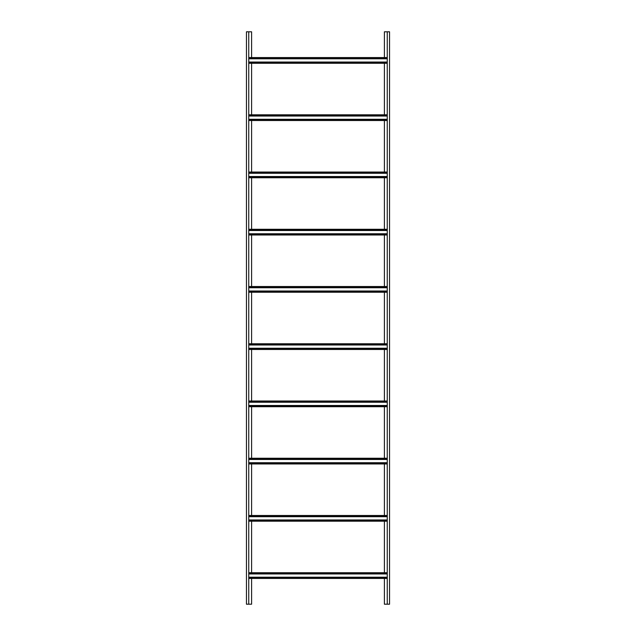 <?xml version="1.0" encoding="UTF-8"?>
<svg xmlns="http://www.w3.org/2000/svg" width="636" height="636" viewBox="0 0 636 636"><rect width="100%" height="100%" fill="white"/><g stroke="black" fill="none" stroke-linecap="round" stroke-linejoin="round"><path stroke-width="0.95" d="M246.45 604.2L248.74 604.2L248.74 31.8L246.45 31.8L246.45 604.2M251.602 578.442L251.602 604.2L248.74 604.2M251.602 572.718L251.602 521.202M251.602 515.478L251.602 463.962M251.602 458.238L251.602 406.722M251.602 400.998L251.602 349.482M251.602 343.758L251.602 292.242M251.602 286.518L251.602 235.002M251.602 229.278L251.602 177.762M251.602 172.038L251.602 120.522M251.602 114.798L251.602 63.282M251.602 57.558L251.602 31.8L248.74 31.8M389.55 31.8L387.26 31.8L387.26 604.2L389.55 604.2L389.55 31.8M384.398 57.558L384.398 31.8L387.26 31.8M384.398 63.282L384.398 114.798M384.398 120.522L384.398 172.038M384.398 177.762L384.398 229.278M384.398 235.002L384.398 286.518M384.398 292.242L384.398 343.758M384.398 349.482L384.398 400.998M384.398 406.722L384.398 458.238M384.398 463.962L384.398 515.478M384.398 521.202L384.398 572.718M384.398 578.442L384.398 604.2L387.26 604.2M248.74 573.958L387.26 573.958M248.74 572.718L387.26 572.718M248.74 578.442L387.26 578.442M248.74 577.202L387.26 577.202M248.74 516.718L387.26 516.718M248.74 515.478L387.26 515.478M248.74 521.202L387.26 521.202M248.74 519.962L387.26 519.962M248.74 459.478L387.26 459.478M248.74 458.238L387.26 458.238M248.74 463.962L387.26 463.962M248.74 462.722L387.26 462.722M248.74 402.238L387.26 402.238M248.74 400.998L387.26 400.998M248.74 406.722L387.26 406.722M248.74 405.482L387.26 405.482M248.74 344.998L387.26 344.998M248.74 343.758L387.26 343.758M248.74 349.482L387.26 349.482M248.74 348.242L387.26 348.242M248.74 287.758L387.26 287.758M248.74 286.518L387.26 286.518M248.74 292.242L387.26 292.242M248.74 291.002L387.26 291.002M248.74 230.518L387.26 230.518M248.74 229.278L387.26 229.278M248.74 235.002L387.26 235.002M248.74 233.762L387.26 233.762M248.74 173.278L387.26 173.278M248.74 172.038L387.26 172.038M248.74 177.762L387.26 177.762M248.74 176.522L387.26 176.522M248.74 116.038L387.26 116.038M248.74 114.798L387.26 114.798L248.74 114.798M248.74 120.522L387.26 120.522M248.74 119.282L387.26 119.282M248.74 58.798L387.26 58.798M248.74 57.558L387.26 57.558M248.74 63.282L387.26 63.282M248.74 62.042L387.26 62.042M248.74 573.386L387.26 573.386M248.74 577.774L387.26 577.774M248.74 516.146L387.26 516.146M248.74 520.534L387.26 520.534M248.74 458.906L387.26 458.906M248.74 463.294L387.26 463.294M248.74 401.666L387.26 401.666M248.74 406.054L387.26 406.054M248.74 344.426L387.26 344.426M248.74 348.814L387.26 348.814M248.74 287.186L387.26 287.186M248.74 291.574L387.26 291.574M248.74 229.946L387.26 229.946M248.74 234.334L387.26 234.334M248.74 172.706L387.26 172.706M248.74 177.094L387.26 177.094M248.74 115.466L387.26 115.466M248.74 119.854L387.26 119.854M248.74 58.226L387.26 58.226M248.74 62.614L387.26 62.614"/></g></svg>
